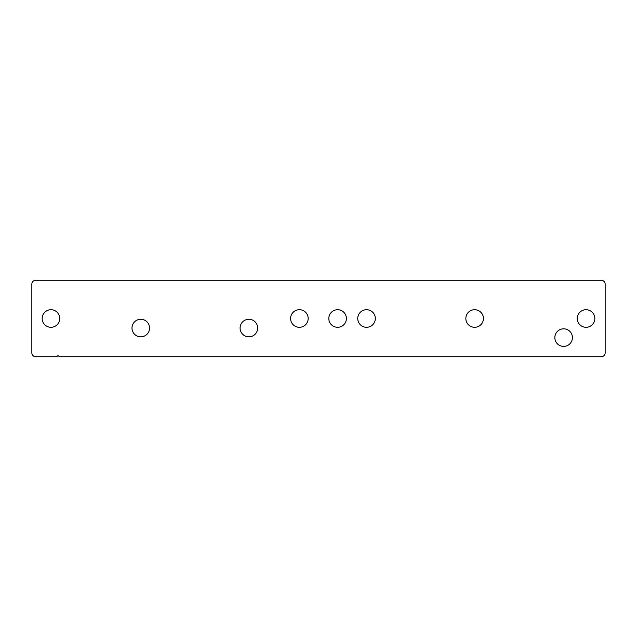 <?xml version="1.0" encoding="UTF-8"?>
<svg xmlns="http://www.w3.org/2000/svg" width="637" height="637" viewBox="0 0 637 637"><rect width="100%" height="100%" fill="white"/><g stroke="black" fill="none" stroke-linecap="round" stroke-linejoin="round"><path stroke-width="0.96" d="M290.599 318.5A8.791 8.791 0 0 0 299.39 327.291A8.791 8.791 0 0 0 308.181 318.5A8.791 8.791 0 0 0 299.39 309.709A8.791 8.791 0 0 0 290.599 318.5M328.819 318.5A8.791 8.791 0 0 0 337.61 327.291A8.791 8.791 0 0 0 346.401 318.5A8.791 8.791 0 0 0 337.61 309.709A8.791 8.791 0 0 0 328.819 318.5M577.249 318.5A8.791 8.791 0 0 0 586.04 327.291A8.791 8.791 0 0 0 594.831 318.5A8.791 8.791 0 0 0 586.04 309.709A8.791 8.791 0 0 0 577.249 318.5M42.169 318.5A8.791 8.791 0 0 0 50.96 327.291A8.791 8.791 0 0 0 59.751 318.5A8.791 8.791 0 0 0 50.96 309.709A8.791 8.791 0 0 0 42.169 318.5M257.667 328.055A8.791 8.791 0 0 1 248.876 336.846A8.791 8.791 0 0 1 240.085 328.055A8.791 8.791 0 0 1 248.876 319.264A8.791 8.791 0 0 1 257.667 328.055M572.424 337.61A8.791 8.791 0 0 1 563.634 346.401A8.791 8.791 0 0 1 554.843 337.61A8.791 8.791 0 0 1 563.634 328.819A8.791 8.791 0 0 1 572.424 337.61M149.568 328.055A8.791 8.791 0 0 1 140.777 336.846A8.791 8.791 0 0 1 131.986 328.055A8.791 8.791 0 0 1 140.777 319.264A8.791 8.791 0 0 1 149.568 328.055M483.427 318.5A8.791 8.791 0 0 1 474.637 327.291A8.791 8.791 0 0 1 465.846 318.5A8.791 8.791 0 0 1 474.637 309.709A8.791 8.791 0 0 1 483.427 318.5M375.328 318.5A8.791 8.791 0 0 1 366.538 327.291A8.791 8.791 0 0 1 357.747 318.5A8.791 8.791 0 0 1 366.538 309.709A8.791 8.791 0 0 1 375.328 318.5M59.018 356.72L601.328 356.72A3.822 3.822 0 0 0 605.15 352.898L605.15 284.102A3.822 3.822 0 0 0 601.328 280.28L35.672 280.28A3.822 3.822 0 0 0 31.85 284.102L31.85 352.898A3.822 3.822 0 0 0 35.672 356.72L57.107 356.72A0.956 0.956 0 0 1 58.063 355.764A0.956 0.956 0 0 1 59.018 356.72"/></g></svg>
